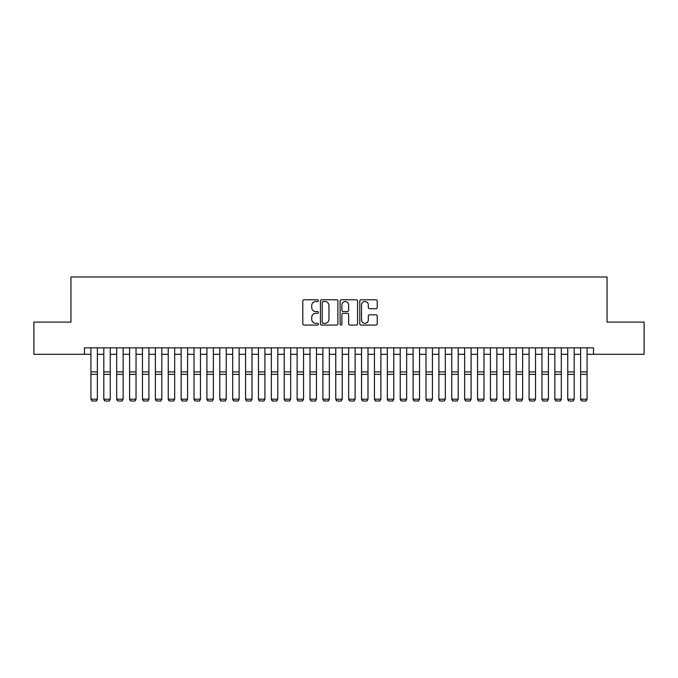 <?xml version="1.0" encoding="UTF-8"?>
<svg xmlns="http://www.w3.org/2000/svg" width="678" height="678" viewBox="0 0 678 678"><rect width="100%" height="100%" fill="white"/><g stroke="black" fill="none" stroke-linecap="round" stroke-linejoin="round"><path stroke-width="1.02" d="M318.38 300.659A0.881 0.881 0 0 0 317.499 299.778L304.058 299.778A1.263 1.263 0 0 0 302.795 301.04L302.795 323.804A1.263 1.263 0 0 0 304.058 325.076L317.499 325.076A0.881 0.881 0 0 0 318.38 324.186A0.881 0.881 0 0 0 317.499 323.304L315.753 323.304A4.051 4.051 0 0 1 311.711 319.253L311.711 317.355A4.051 4.051 0 0 1 315.753 313.312L317.499 313.312A0.881 0.881 0 0 0 318.38 312.422A0.881 0.881 0 0 0 317.499 311.541L315.753 311.541A4.051 4.051 0 0 1 311.711 307.49L311.711 305.592A4.051 4.051 0 0 1 315.753 301.541L317.499 301.541A0.881 0.881 0 0 0 318.38 300.659M375.968 308.693A1.263 1.263 0 0 0 377.231 307.431L377.231 301.04A1.263 1.263 0 0 0 375.968 299.778L361.043 299.778A1.263 1.263 0 0 0 359.781 301.04L359.781 323.804A1.263 1.263 0 0 0 361.043 325.076L375.968 325.076A1.263 1.263 0 0 0 377.231 323.804L377.231 316.092A1.263 1.263 0 0 0 375.968 314.829L369.578 314.829A1.263 1.263 0 0 0 368.315 316.092L368.315 319.914A3.382 3.382 0 0 1 364.934 323.304A3.382 3.382 0 0 1 361.544 319.914L361.544 304.93A3.382 3.382 0 0 1 364.934 301.541A3.382 3.382 0 0 1 368.315 304.93L368.315 307.431A1.263 1.263 0 0 0 369.578 308.693L375.968 308.693M84.479 354.306L33.9 354.306L33.9 322.092L70.953 322.092L70.953 276.98L607.047 276.98L607.047 322.092L644.1 322.092L644.1 354.306L593.521 354.306L593.521 347.865L84.479 347.865L84.479 354.306L90.928 354.306M337.89 301.04A1.263 1.263 0 0 0 336.627 299.778L321.703 299.778A1.263 1.263 0 0 0 320.44 301.04L320.44 323.804A1.263 1.263 0 0 0 321.703 325.076L336.627 325.076A1.263 1.263 0 0 0 337.89 323.804L337.89 301.04M341.373 299.778L356.297 299.778A1.263 1.263 0 0 1 357.56 301.04L357.56 323.804A1.263 1.263 0 0 1 356.297 325.076L349.907 325.076A1.263 1.263 0 0 1 348.645 323.804L348.645 314.575A1.263 1.263 0 0 0 347.382 313.312L343.144 313.312A1.263 1.263 0 0 0 341.882 314.575L341.882 324.186A0.881 0.881 0 0 1 340.992 325.076A0.881 0.881 0 0 1 340.11 324.186L340.11 301.04A1.263 1.263 0 0 1 341.373 299.778M97.369 354.306L103.81 354.306M110.26 354.306L116.701 354.306M123.142 354.306L129.583 354.306M136.032 354.306L142.473 354.306M148.914 354.306L155.364 354.306M161.805 354.306L168.246 354.306M174.687 354.306L181.136 354.306M187.577 354.306L194.018 354.306M200.468 354.306L206.909 354.306M213.35 354.306L219.799 354.306M226.24 354.306L232.681 354.306M239.122 354.306L245.572 354.306M252.013 354.306L258.454 354.306M264.903 354.306L271.344 354.306M277.785 354.306L284.226 354.306M290.676 354.306L297.117 354.306M303.558 354.306L310.007 354.306M316.448 354.306L322.889 354.306M329.339 354.306L335.779 354.306M342.221 354.306L348.661 354.306M355.111 354.306L361.552 354.306M367.993 354.306L374.442 354.306M380.883 354.306L387.324 354.306M393.774 354.306L400.215 354.306M406.656 354.306L413.097 354.306M419.546 354.306L425.987 354.306M432.428 354.306L438.878 354.306M445.319 354.306L451.76 354.306M458.201 354.306L464.65 354.306M471.091 354.306L477.532 354.306M483.982 354.306L490.423 354.306M496.864 354.306L503.313 354.306M509.754 354.306L516.195 354.306M522.636 354.306L529.086 354.306M535.527 354.306L541.968 354.306M548.417 354.306L554.858 354.306M561.299 354.306L567.74 354.306M574.19 354.306L580.631 354.306M587.072 354.306L593.521 354.306M323.092 301.541A0.881 0.881 0 0 0 322.211 302.43L322.211 322.414A0.881 0.881 0 0 0 323.092 323.304L324.931 323.304A4.051 4.051 0 0 0 328.974 319.253L328.974 305.592A4.051 4.051 0 0 0 324.931 301.541L323.092 301.541M348.645 304.99A3.382 3.382 0 0 0 345.263 301.608A3.382 3.382 0 0 0 341.882 304.99L341.882 310.27A1.263 1.263 0 0 0 343.144 311.541L347.382 311.541A1.263 1.263 0 0 0 348.645 310.27L348.645 304.99M97.369 347.865L97.369 399.418L96.403 401.02L91.894 400.927L96.403 401.02M91.894 401.02L90.928 399.181L97.369 399.181L96.403 400.927M90.928 347.865L90.928 399.181L91.894 400.927M103.81 399.418L104.776 401.02L103.81 399.181L110.26 399.181L109.285 401.02L104.776 400.927L109.285 401.02M116.701 399.418L117.667 401.02L116.701 399.181L123.142 399.181L122.176 401.02L117.667 400.927L122.176 401.02M129.583 399.418L130.549 401.02L129.583 399.181L136.032 399.181L135.066 401.02L130.549 400.927L135.066 401.02M142.473 399.418L143.439 401.02L142.473 399.181L148.914 399.181L147.948 401.02L143.439 400.927L147.948 401.02M110.26 347.865L110.26 399.181L109.285 400.927M103.81 347.865L103.81 399.181L104.776 400.927M123.142 347.865L123.142 399.181L122.176 400.927M116.701 347.865L116.701 399.181L117.667 400.927M136.032 347.865L136.032 399.181L135.066 400.927M129.583 347.865L129.583 399.181L130.549 400.927M148.914 347.865L148.914 399.181L147.948 400.927M142.473 347.865L142.473 399.181L143.439 400.927M155.364 399.418L156.33 401.02L155.364 399.181L161.805 399.181L160.839 401.02L156.33 400.927L160.839 401.02M161.805 347.865L161.805 399.181L160.839 400.927M155.364 347.865L155.364 399.181L156.33 400.927M168.246 399.418L169.212 401.02L168.246 399.181L174.687 399.181L173.721 401.02L169.212 400.927L173.721 401.02M174.687 347.865L174.687 399.181L173.721 400.927M168.246 347.865L168.246 399.181L169.212 400.927M181.136 399.418L182.102 401.02L181.136 399.181L187.577 399.181L186.611 401.02L182.102 400.927L186.611 401.02M187.577 347.865L187.577 399.181L186.611 400.927M181.136 347.865L181.136 399.181L182.102 400.927M194.018 399.418L194.984 401.02L194.018 399.181L200.468 399.181L199.502 401.02L194.984 400.927L199.502 401.02M200.468 347.865L200.468 399.181L199.502 400.927M194.018 347.865L194.018 399.181L194.984 400.927M206.909 399.418L207.875 401.02L206.909 399.181L213.35 399.181L212.383 401.02L207.875 400.927L212.383 401.02M213.35 347.865L213.35 399.181L212.383 400.927M206.909 347.865L206.909 399.181L207.875 400.927M219.799 399.418L220.765 401.02L219.799 399.181L226.24 399.181L225.274 401.02L220.765 400.927L225.274 401.02M226.24 347.865L226.24 399.181L225.274 400.927M219.799 347.865L219.799 399.181L220.765 400.927M232.681 399.418L233.647 401.02L232.681 399.181L239.122 399.181L238.156 401.02L233.647 400.927L238.156 401.02M239.122 347.865L239.122 399.181L238.156 400.927M232.681 347.865L232.681 399.181L233.647 400.927M245.572 399.418L246.538 401.02L245.572 399.181L252.013 399.181L251.046 401.02L246.538 400.927L251.046 401.02M252.013 347.865L252.013 399.181L251.046 400.927M245.572 347.865L245.572 399.181L246.538 400.927M258.454 399.418L259.42 401.02L258.454 399.181L264.903 399.181L263.937 401.02L259.42 400.927L263.937 401.02M264.903 347.865L264.903 399.181L263.937 400.927M258.454 347.865L258.454 399.181L259.42 400.927M271.344 399.418L272.31 401.02L271.344 399.181L277.785 399.181L276.819 401.02L272.31 400.927L276.819 401.02M277.785 347.865L277.785 399.181L276.819 400.927M271.344 347.865L271.344 399.181L272.31 400.927M284.226 399.418L285.201 401.02L284.226 399.181L290.676 399.181L289.709 401.02L285.201 400.927L289.709 401.02M290.676 347.865L290.676 399.181L289.709 400.927M284.226 347.865L284.226 399.181L285.201 400.927M297.117 399.418L298.083 401.02L297.117 399.181L303.558 399.181L302.591 401.02L298.083 400.927L302.591 401.02M303.558 347.865L303.558 399.181L302.591 400.927M297.117 347.865L297.117 399.181L298.083 400.927M310.007 399.418L310.973 401.02L310.007 399.181L316.448 399.181L315.482 401.02L310.973 400.927L315.482 401.02M316.448 347.865L316.448 399.181L315.482 400.927M310.007 347.865L310.007 399.181L310.973 400.927M322.889 399.418L323.855 401.02L322.889 399.181L329.339 399.181L328.372 401.02L323.855 400.927L328.372 401.02M329.339 347.865L329.339 399.181L328.372 400.927M322.889 347.865L322.889 399.181L323.855 400.927M335.779 399.418L336.746 401.02L335.779 399.181L342.221 399.181L341.254 401.02L336.746 400.927L341.254 401.02M342.221 347.865L342.221 399.181L341.254 400.927M335.779 347.865L335.779 399.181L336.746 400.927M348.661 399.418L349.628 401.02L348.661 399.181L355.111 399.181L354.145 401.02L349.628 400.927L354.145 401.02M355.111 347.865L355.111 399.181L354.145 400.927M348.661 347.865L348.661 399.181L349.628 400.927M361.552 399.418L362.518 401.02L361.552 399.181L367.993 399.181L367.027 401.02L362.518 400.927L367.027 401.02M367.993 347.865L367.993 399.181L367.027 400.927M361.552 347.865L361.552 399.181L362.518 400.927M374.442 399.418L375.409 401.02L374.442 399.181L380.883 399.181L379.917 401.02L375.409 400.927L379.917 401.02M380.883 347.865L380.883 399.181L379.917 400.927M374.442 347.865L374.442 399.181L375.409 400.927M387.324 399.418L388.291 401.02L387.324 399.181L393.774 399.181L392.799 401.02L388.291 400.927L392.799 401.02M393.774 347.865L393.774 399.181L392.799 400.927M387.324 347.865L387.324 399.181L388.291 400.927M400.215 399.418L401.181 401.02L400.215 399.181L406.656 399.181L405.69 401.02L401.181 400.927L405.69 401.02M406.656 347.865L406.656 399.181L405.69 400.927M400.215 347.865L400.215 399.181L401.181 400.927M413.097 399.418L414.063 401.02L413.097 399.181L419.546 399.181L418.58 401.02L414.063 400.927L418.58 401.02M425.987 399.418L426.954 401.02L425.987 399.181L432.428 399.181L431.462 401.02L426.954 400.927L431.462 401.02M438.878 399.418L439.844 401.02L438.878 399.181L445.319 399.181L444.353 401.02L439.844 400.927L444.353 401.02M419.546 347.865L419.546 399.181L418.58 400.927M413.097 347.865L413.097 399.181L414.063 400.927M432.428 347.865L432.428 399.181L431.462 400.927M425.987 347.865L425.987 399.181L426.954 400.927M445.319 347.865L445.319 399.181L444.353 400.927M438.878 347.865L438.878 399.181L439.844 400.927M451.76 399.418L452.726 401.02L451.76 399.181L458.201 399.181L457.235 401.02L452.726 400.927L457.235 401.02M458.201 347.865L458.201 399.181L457.235 400.927M451.76 347.865L451.76 399.181L452.726 400.927M464.65 399.418L465.616 401.02L464.65 399.181L471.091 399.181L470.125 401.02L465.616 400.927L470.125 401.02M471.091 347.865L471.091 399.181L470.125 400.927M464.65 347.865L464.65 399.181L465.616 400.927M477.532 399.418L478.499 401.02L477.532 399.181L483.982 399.181L483.016 401.02L478.499 400.927L483.016 401.02M483.982 347.865L483.982 399.181L483.016 400.927M477.532 347.865L477.532 399.181L478.499 400.927M490.423 399.418L491.389 401.02L490.423 399.181L496.864 399.181L495.898 401.02L491.389 400.927L495.898 401.02M496.864 347.865L496.864 399.181L495.898 400.927M490.423 347.865L490.423 399.181L491.389 400.927M503.313 399.418L504.279 401.02L503.313 399.181L509.754 399.181L508.788 401.02L504.279 400.927L508.788 401.02M509.754 347.865L509.754 399.181L508.788 400.927M503.313 347.865L503.313 399.181L504.279 400.927M516.195 399.418L517.161 401.02L516.195 399.181L522.636 399.181L521.67 401.02L517.161 400.927L521.67 401.02M522.636 347.865L522.636 399.181L521.67 400.927M516.195 347.865L516.195 399.181L517.161 400.927M529.086 399.418L530.052 401.02L529.086 399.181L535.527 399.181L534.561 401.02L530.052 400.927L534.561 401.02M535.527 347.865L535.527 399.181L534.561 400.927M529.086 347.865L529.086 399.181L530.052 400.927M541.968 399.418L542.934 401.02L541.968 399.181L548.417 399.181L547.451 401.02L542.934 400.927L547.451 401.02M548.417 347.865L548.417 399.181L547.451 400.927M541.968 347.865L541.968 399.181L542.934 400.927M554.858 399.418L555.824 401.02L554.858 399.181L561.299 399.181L560.333 401.02L555.824 400.927L560.333 401.02M561.299 347.865L561.299 399.181L560.333 400.927M554.858 347.865L554.858 399.181L555.824 400.927M567.74 399.418L568.715 401.02L567.74 399.181L574.19 399.181L573.224 401.02L568.715 400.927L573.224 401.02M574.19 347.865L574.19 399.181L573.224 400.927M567.74 347.865L567.74 399.181L568.715 400.927M580.631 399.418L581.597 401.02L580.631 399.181L587.072 399.181L586.106 401.02L581.597 400.927L586.106 401.02M587.072 347.865L587.072 399.181L586.106 400.927M580.631 347.865L580.631 399.181L581.597 400.927M97.369 371.917L90.928 371.917M97.369 374.358L90.928 374.358M110.26 371.917L103.81 371.917M110.26 374.358L103.81 374.358M123.142 371.917L116.701 371.917M123.142 374.358L116.701 374.358M136.032 371.917L129.583 371.917M136.032 374.358L129.583 374.358M148.914 371.917L142.473 371.917M148.914 374.358L142.473 374.358M161.805 371.917L155.364 371.917M161.805 374.358L155.364 374.358M174.687 371.917L168.246 371.917M174.687 374.358L168.246 374.358M187.577 371.917L181.136 371.917M187.577 374.358L181.136 374.358M200.468 371.917L194.018 371.917M200.468 374.358L194.018 374.358M213.35 371.917L206.909 371.917M213.35 374.358L206.909 374.358M226.24 371.917L219.799 371.917M226.24 374.358L219.799 374.358M239.122 371.917L232.681 371.917M239.122 374.358L232.681 374.358M252.013 371.917L245.572 371.917M252.013 374.358L245.572 374.358M264.903 371.917L258.454 371.917M264.903 374.358L258.454 374.358M277.785 371.917L271.344 371.917M277.785 374.358L271.344 374.358M290.676 371.917L284.226 371.917M290.676 374.358L284.226 374.358M303.558 371.917L297.117 371.917M303.558 374.358L297.117 374.358M316.448 371.917L310.007 371.917M316.448 374.358L310.007 374.358M329.339 371.917L322.889 371.917M329.339 374.358L322.889 374.358M342.221 371.917L335.779 371.917M342.221 374.358L335.779 374.358M355.111 371.917L348.661 371.917M355.111 374.358L348.661 374.358M367.993 371.917L361.552 371.917M367.993 374.358L361.552 374.358M380.883 371.917L374.442 371.917M380.883 374.358L374.442 374.358M393.774 371.917L387.324 371.917M393.774 374.358L387.324 374.358M406.656 371.917L400.215 371.917M406.656 374.358L400.215 374.358M419.546 371.917L413.097 371.917M419.546 374.358L413.097 374.358M432.428 371.917L425.987 371.917M432.428 374.358L425.987 374.358M445.319 371.917L438.878 371.917M445.319 374.358L438.878 374.358M458.201 371.917L451.76 371.917M458.201 374.358L451.76 374.358M471.091 371.917L464.65 371.917M471.091 374.358L464.65 374.358M483.982 371.917L477.532 371.917M483.982 374.358L477.532 374.358M496.864 371.917L490.423 371.917M496.864 374.358L490.423 374.358M509.754 371.917L503.313 371.917M509.754 374.358L503.313 374.358M522.636 371.917L516.195 371.917M522.636 374.358L516.195 374.358M535.527 371.917L529.086 371.917M535.527 374.358L529.086 374.358M548.417 371.917L541.968 371.917M548.417 374.358L541.968 374.358M561.299 371.917L554.858 371.917M561.299 374.358L554.858 374.358M574.19 371.917L567.74 371.917M574.19 374.358L567.74 374.358M587.072 371.917L580.631 371.917M587.072 374.358L580.631 374.358"/></g></svg>
